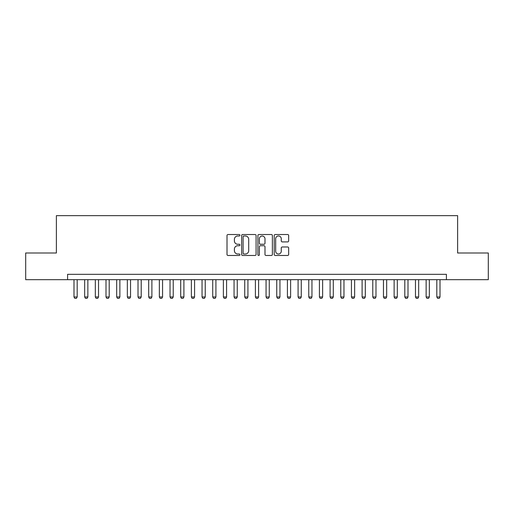 <?xml version="1.0" encoding="UTF-8"?>
<svg xmlns="http://www.w3.org/2000/svg" width="514" height="514" viewBox="0 0 514 514"><rect width="100%" height="100%" fill="white"/><g stroke="black" fill="none" stroke-linecap="round" stroke-linejoin="round"><path stroke-width="0.77" d="M239.929 235.251A0.732 0.732 0 0 0 239.196 234.519L228.062 234.519A1.047 1.047 0 0 0 227.015 235.566L227.015 254.424A1.047 1.047 0 0 0 228.062 255.471L239.196 255.471A0.732 0.732 0 0 0 239.929 254.738A0.732 0.732 0 0 0 239.196 254.006L237.751 254.006A3.354 3.354 0 0 1 234.403 250.652L234.403 249.078A3.354 3.354 0 0 1 237.751 245.731L239.196 245.731A0.732 0.732 0 0 0 239.929 244.992A0.732 0.732 0 0 0 239.196 244.259L237.751 244.259A3.354 3.354 0 0 1 234.403 240.912L234.403 239.338A3.354 3.354 0 0 1 237.751 235.984L239.196 235.984A0.732 0.732 0 0 0 239.929 235.251M287.615 241.908A1.047 1.047 0 0 0 288.662 240.86L288.662 235.566A1.047 1.047 0 0 0 287.615 234.519L275.253 234.519A1.047 1.047 0 0 0 274.206 235.566L274.206 254.424A1.047 1.047 0 0 0 275.253 255.471L287.615 255.471A1.047 1.047 0 0 0 288.662 254.424L288.662 248.031A1.047 1.047 0 0 0 287.615 246.983L282.321 246.983A1.047 1.047 0 0 0 281.274 248.031L281.274 251.198A2.801 2.801 0 0 1 278.472 254.006A2.801 2.801 0 0 1 275.671 251.198L275.671 238.792A2.801 2.801 0 0 1 278.472 235.984A2.801 2.801 0 0 1 281.274 238.792L281.274 240.86A1.047 1.047 0 0 0 282.321 241.908L287.615 241.908M67.585 279.674L25.7 279.674L25.7 252.997L56.379 252.997L56.379 215.649L457.621 215.649L457.621 252.997L488.3 252.997L488.3 279.674L446.415 279.674L446.415 274.341L67.585 274.341L67.585 279.674L446.415 279.674M256.081 235.566A1.047 1.047 0 0 0 255.034 234.519L242.679 234.519A1.047 1.047 0 0 0 241.631 235.566L241.631 254.424A1.047 1.047 0 0 0 242.679 255.471L255.034 255.471A1.047 1.047 0 0 0 256.081 254.424L256.081 235.566M258.966 234.519L271.321 234.519A1.047 1.047 0 0 1 272.369 235.566L272.369 254.424A1.047 1.047 0 0 1 271.321 255.471L266.034 255.471A1.047 1.047 0 0 1 264.986 254.424L264.986 246.778A1.047 1.047 0 0 0 263.939 245.731L260.431 245.731A1.047 1.047 0 0 0 259.384 246.778L259.384 254.738A0.732 0.732 0 0 1 258.651 255.471A0.732 0.732 0 0 1 257.919 254.738L257.919 235.566A1.047 1.047 0 0 1 258.966 234.519M243.829 235.984A0.732 0.732 0 0 0 243.096 236.723L243.096 253.267A0.732 0.732 0 0 0 243.829 254.006L245.345 254.006A3.354 3.354 0 0 0 248.699 250.652L248.699 239.338A3.354 3.354 0 0 0 245.345 235.984L243.829 235.984M264.986 238.843A2.801 2.801 0 0 0 262.185 236.042A2.801 2.801 0 0 0 259.384 238.843L259.384 243.212A1.047 1.047 0 0 0 260.431 244.259L263.939 244.259A1.047 1.047 0 0 0 264.986 243.212L264.986 238.843M73.99 279.674L73.99 296.963L77.19 296.963L77.19 279.674M77.19 296.963L76.387 298.351L74.787 298.351L73.99 296.963M84.656 279.674L84.656 296.963L87.862 296.963L87.862 279.674M87.862 296.963L87.059 298.351L85.459 298.351L84.656 296.963M95.328 279.674L95.328 296.963L98.534 296.963L98.534 279.674M98.534 296.963L97.731 298.351L96.131 298.351L95.328 296.963M106 279.674L106 296.963L109.206 296.963L109.206 279.674M109.206 296.963L108.403 298.351L106.803 298.351L106 296.963M116.672 279.674L116.672 296.963L119.871 296.963L119.871 279.674M119.871 296.963L119.075 298.351L117.475 298.351L116.672 296.963M127.343 279.674L127.343 296.963L130.543 296.963L130.543 279.674M130.543 296.963L129.746 298.351L128.147 298.351L127.343 296.963M138.015 279.674L138.015 296.963L141.215 296.963L141.215 279.674M141.215 296.963L140.418 298.351L138.819 298.351L138.015 296.963M148.687 279.674L148.687 296.963L151.887 296.963L151.887 279.674M151.887 296.963L151.09 298.351L149.484 298.351L148.687 296.963M159.359 279.674L159.359 296.963L162.559 296.963L162.559 279.674M162.559 296.963L161.756 298.351L160.156 298.351L159.359 296.963M170.031 279.674L170.031 296.963L173.231 296.963L173.231 279.674M173.231 296.963L172.428 298.351L170.828 298.351L170.031 296.963M180.703 279.674L180.703 296.963L183.903 296.963L183.903 279.674M183.903 296.963L183.1 298.351L181.5 298.351L180.703 296.963M191.369 279.674L191.369 296.963L194.575 296.963L194.575 279.674M194.575 296.963L193.772 298.351L192.172 298.351L191.369 296.963M202.041 279.674L202.041 296.963L205.247 296.963L205.247 279.674M205.247 296.963L204.443 298.351L202.844 298.351L202.041 296.963M212.712 279.674L212.712 296.963L215.919 296.963L215.919 279.674M215.919 296.963L215.115 298.351L213.516 298.351L212.712 296.963M223.384 279.674L223.384 296.963L226.584 296.963L226.584 279.674M226.584 296.963L225.787 298.351L224.188 298.351L223.384 296.963M234.056 279.674L234.056 296.963L237.256 296.963L237.256 279.674M237.256 296.963L236.459 298.351L234.859 298.351L234.056 296.963M244.728 279.674L244.728 296.963L247.928 296.963L247.928 279.674M247.928 296.963L247.131 298.351L245.531 298.351L244.728 296.963M255.4 279.674L255.4 296.963L258.6 296.963L258.6 279.674M258.6 296.963L257.803 298.351L256.197 298.351L255.4 296.963M266.072 279.674L266.072 296.963L269.272 296.963L269.272 279.674M269.272 296.963L268.469 298.351L266.869 298.351L266.072 296.963M276.744 279.674L276.744 296.963L279.944 296.963L279.944 279.674M279.944 296.963L279.141 298.351L277.541 298.351L276.744 296.963M287.416 279.674L287.416 296.963L290.616 296.963L290.616 279.674M290.616 296.963L289.812 298.351L288.213 298.351L287.416 296.963M298.081 279.674L298.081 296.963L301.288 296.963L301.288 279.674M301.288 296.963L300.484 298.351L298.885 298.351L298.081 296.963M308.753 279.674L308.753 296.963L311.959 296.963L311.959 279.674M311.959 296.963L311.156 298.351L309.556 298.351L308.753 296.963M319.425 279.674L319.425 296.963L322.631 296.963L322.631 279.674M322.631 296.963L321.828 298.351L320.228 298.351L319.425 296.963M330.097 279.674L330.097 296.963L333.297 296.963L333.297 279.674M333.297 296.963L332.5 298.351L330.9 298.351L330.097 296.963M340.769 279.674L340.769 296.963L343.969 296.963L343.969 279.674M343.969 296.963L343.172 298.351L341.572 298.351L340.769 296.963M351.441 279.674L351.441 296.963L354.641 296.963L354.641 279.674M354.641 296.963L353.844 298.351L352.244 298.351L351.441 296.963M362.113 279.674L362.113 296.963L365.313 296.963L365.313 279.674M365.313 296.963L364.516 298.351L362.91 298.351L362.113 296.963M372.785 279.674L372.785 296.963L375.985 296.963L375.985 279.674M375.985 296.963L375.181 298.351L373.582 298.351L372.785 296.963M383.457 279.674L383.457 296.963L386.656 296.963L386.656 279.674M386.656 296.963L385.853 298.351L384.254 298.351L383.457 296.963M394.129 279.674L394.129 296.963L397.328 296.963L397.328 279.674M397.328 296.963L396.525 298.351L394.925 298.351L394.129 296.963M404.794 279.674L404.794 296.963L408 296.963L408 279.674M408 296.963L407.197 298.351L405.597 298.351L404.794 296.963M415.466 279.674L415.466 296.963L418.672 296.963L418.672 279.674M418.672 296.963L417.869 298.351L416.269 298.351L415.466 296.963M426.138 279.674L426.138 296.963L429.344 296.963L429.344 279.674M429.344 296.963L428.541 298.351L426.941 298.351L426.138 296.963M436.81 279.674L436.81 296.963L440.01 296.963L440.01 279.674M440.01 296.963L439.213 298.351L437.613 298.351L436.81 296.963"/></g></svg>
